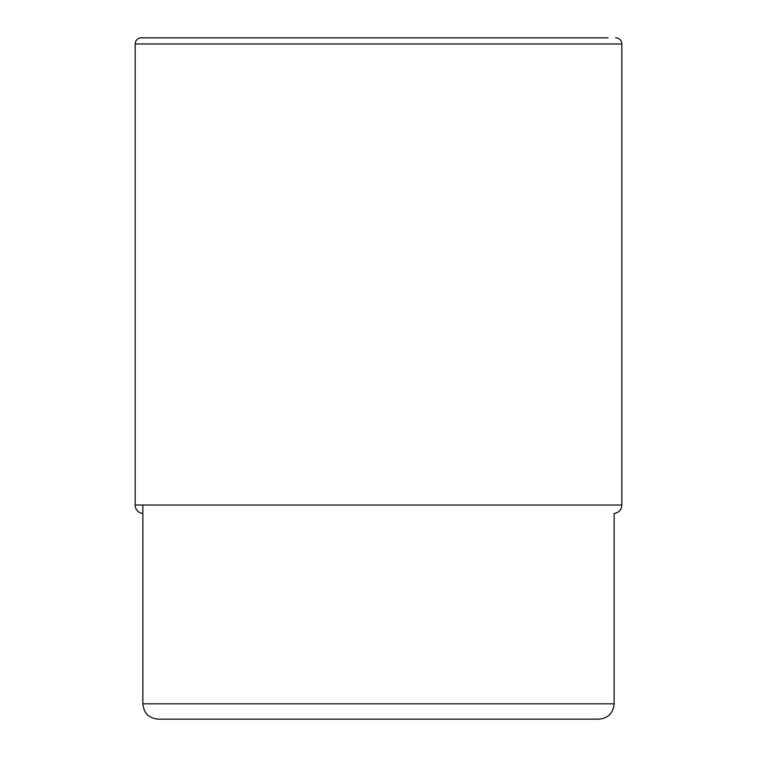 <?xml version="1.0" encoding="UTF-8"?>
<svg xmlns="http://www.w3.org/2000/svg" width="757" height="757" viewBox="0 0 757 757"><rect width="100%" height="100%" fill="white"/><g stroke="black" fill="none" stroke-linecap="round" stroke-linejoin="round"><path stroke-width="1.14" d="M141.313 37.85A6.132 6.132 0 0 0 135.181 43.982L135.181 505.023A8.431 8.431 0 0 0 142.846 513.426A8.431 8.431 0 0 1 135.181 505.023L135.181 43.982A6.132 6.132 0 0 1 141.313 37.85L608.022 37.85M615.687 37.85A6.132 6.132 0 0 1 621.819 43.982L621.819 505.023L135.181 505.023M158.166 719.15L378.5 719.15L158.166 719.15C148.864 718.242 143.754 713.132 142.846 703.821L614.154 703.821L614.154 513.426A8.431 8.431 0 0 0 621.819 505.023M378.5 719.15L598.834 719.15L378.5 719.15M135.181 43.982L621.819 43.982M614.154 703.821C613.246 713.132 608.136 718.242 598.834 719.15M142.846 703.821L142.846 505.023"/></g></svg>
